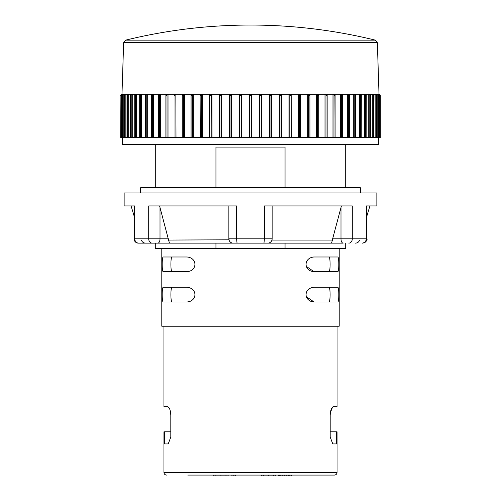 <?xml version="1.0" encoding="UTF-8"?>
<svg xmlns="http://www.w3.org/2000/svg" width="501" height="501" viewBox="0 0 501 501"><rect width="100%" height="100%" fill="white"/><g stroke="black" fill="none" stroke-linecap="round" stroke-linejoin="round"><path stroke-width="0.75" d="M147.162 94.288L145.478 95.578L145.766 94.288L141.595 94.288L140.543 94.639L139.81 95.578L139.773 94.639L140.249 94.288L136.579 94.288L135.527 94.639L134.832 95.578L134.857 94.639L135.408 94.288L121.987 94.288L121.085 94.639L121.975 94.288L120.685 95.578L121.085 94.639L121.975 94.288M380.284 95.278L379.915 94.639L380.315 95.578L380.315 137.556L158.454 137.556L158.473 95.008M166.952 94.288L160.545 94.288L158.704 95.578L158.473 94.639L158.454 137.556L151.615 137.556M159.543 94.288L153.619 94.288L152.567 94.639L151.784 95.578L151.615 94.639L151.578 137.556L145.371 137.556M145.371 94.639L145.309 137.556L139.773 137.556M139.685 95.021L139.685 137.556L120.685 137.556L120.904 94.852M373.802 137.556L374.009 95.253L372.324 94.288L360.751 94.288L361.227 94.639L361.19 95.578L360.457 94.639L359.399 94.288L355.234 94.288L355.691 94.946L355.629 137.556M370.339 137.556L370.502 95.171M366.143 137.556L366.262 95.096M361.227 137.556L361.315 95.021M349.385 137.556L349.385 94.639L349.216 95.578L348.433 94.639L347.381 94.288L342.289 94.288L342.546 137.556L342.527 95.008M340.455 137.556L340.455 94.288L334.95 94.288L335.113 137.556L335.106 94.871M332.977 137.556L332.977 94.288L327.09 94.288L327.159 137.556L327.159 94.739M122.413 137.556L122.413 144.482L378.587 144.482L378.587 137.556M345.703 187.756L345.703 144.482M215.95 187.756L215.95 147.081L285.05 147.081L285.05 187.756M360.413 192.948L360.413 187.756L140.587 187.756L140.587 192.948M376.858 192.948L124.142 192.948L124.142 205.93L134.769 205.93L134.769 238.814L148.709 238.814L148.709 205.93L236.566 205.93L236.566 238.814L264.434 238.814L264.434 205.93L352.291 205.93L352.291 238.814L366.231 238.814L366.231 205.93L376.858 205.93L376.858 192.948M272.037 239.741L271.949 240.067L332.426 240.067L331.505 243.142L138.37 243.142L215.95 243.142L215.95 248.339L285.05 248.339L285.05 243.142L343.154 243.142A4.327 2.161 90 0 1 340.993 238.814L332.633 238.814L341.413 205.93M140.537 243.142L145.528 243.142C143.474 243.029 142.096 242.002 141.388 240.067M215.95 248.339L155.297 248.339L155.297 243.142M345.703 243.142L345.703 248.339L285.05 248.339M161.792 248.339L161.792 326.226L339.208 326.226L339.208 248.339M313.801 287.286L314.064 287.28C303.412 288.019 303.418 301.258 314.064 301.997L306.318 296.686M312.549 287.442L312.943 287.367M313.112 287.342L313.501 287.305M187.092 301.99L186.936 301.997C197.582 301.258 197.588 288.019 186.936 287.28L163.251 287.28C161.848 286.848 161.848 302.429 163.251 301.997L186.936 301.997M338.513 269.826L338.451 270.221M313.801 256.994L314.064 256.988C303.412 257.727 303.418 270.966 314.064 271.705L306.318 266.394M312.549 257.151L312.943 257.076M313.112 257.057L313.501 257.013M187.092 271.705L186.936 271.705C197.582 270.966 197.588 257.727 186.936 256.988L163.251 256.988C161.848 256.556 161.848 272.137 163.251 271.705L186.936 271.705M314.064 271.705L337.749 271.705C339.152 272.137 339.152 256.556 337.749 256.988L314.064 256.988M314.064 287.28L337.749 287.28C339.152 286.848 339.152 302.429 337.749 301.997L314.064 301.997M330.19 431.812L336.609 431.812L336.609 443.93L332.783 443.93L330.19 437.004L330.19 415.367C330.491 410.2 331.537 407.319 333.328 406.712L337.048 406.712L337.048 326.226M333.328 406.712L332.677 406.956M332.576 407.044L330.391 412.555M187.756 475.086L334.449 475.086C336.027 474.929 336.891 474.065 337.048 472.487L337.048 431.812L336.609 431.812M163.952 326.226L163.952 406.712L167.672 406.712C169.463 407.319 170.509 410.2 170.81 415.367L170.81 437.004L168.217 443.93L164.391 443.93L164.391 431.812L170.81 431.812M337.048 472.487L163.952 472.487L163.952 431.812L164.391 431.812M170.791 414.477L170.716 413.431M170.659 412.918L170.503 411.878M169.902 409.567L169.77 409.223M169.72 409.098L169.532 408.666M169.269 408.14L169.025 407.745M334.449 475.086L316.707 475.086M262.186 475.086L205.066 475.086M329.57 301.114L329.683 300.669M329.714 300.512L329.79 300.074M329.927 298.89L330.053 296.736M330.059 292.697L329.934 290.492M329.852 289.691L329.808 289.34M329.558 288.119L329.226 287.436M329.038 287.298L328.944 287.28C330.491 286.848 330.491 302.429 328.938 301.997M329.038 257.007L328.944 256.988C330.491 256.556 330.491 272.137 328.938 271.705M329.57 270.822L329.683 270.377M329.714 270.221L329.79 269.788M329.934 268.48L330.053 266.444M330.059 262.405L329.934 260.201M329.852 259.399L329.808 259.048M329.558 257.827L329.226 257.145M172.062 256.988L172.062 256.988C170.509 256.556 170.509 272.137 172.062 271.705L171.949 271.68M171.43 257.871L171.336 258.253M171.286 258.472L171.21 258.911M171.129 269.156L171.21 269.776M171.448 270.878L171.605 271.291M171.949 301.971L172.062 301.997C170.509 302.429 170.509 286.848 172.062 287.28L172.062 287.28M171.43 288.163L171.336 288.545M171.286 288.764L171.21 289.202M171.129 299.448L171.21 300.068M171.448 301.17L171.605 301.583M295.934 475.086L313.244 475.086M213.72 475.086L213.72 475.95L215.881 475.95L215.881 475.086M220.928 475.086L220.928 475.95L215.881 475.95M225.976 475.086L225.976 475.95L220.928 475.95M228.143 475.086L228.143 475.95L225.976 475.95M235.357 475.086L235.357 475.95L231.03 475.95L231.03 475.086M275.744 475.086L275.744 475.95L261.315 475.95L261.315 475.086M291.607 475.086L291.607 475.95L278.625 475.95L278.625 475.086M233.19 475.086L233.19 475.95M263.482 475.086L263.482 475.95M268.53 475.086L268.53 475.95M273.577 475.086L273.577 475.95M278.988 475.086L278.988 475.95M279.351 475.086L279.351 475.95M280.792 475.086L280.792 475.95M282.232 475.086L282.232 475.95M284.756 475.086L284.756 475.95M286.203 475.086L286.203 475.95M288.363 475.086L288.363 475.95M289.803 475.086L289.803 475.95M291.25 475.086L291.25 475.95M159.587 205.93L168.574 240.035M332.426 240.067L332.633 238.814M272.124 205.93L272.137 208.886M272.137 237.399L272.106 239.334M169.495 243.142L168.574 240.067L228.976 239.804M229.051 240.067L228.863 237.399M228.863 208.886L228.876 205.93M229.345 240.799L229.74 241.432M230.222 241.964L230.642 242.315M230.817 242.434L231.368 242.741M231.437 242.772L232.095 243.004M232.658 243.11L233.19 243.142A4.327 4.327 90 0 1 228.863 238.814L228.863 207.47M268.549 243.079L267.81 243.142A4.327 4.327 -90 0 0 272.137 238.814L272.137 207.47M269.156 242.929L269.688 242.716M269.882 242.616L270.233 242.403M270.277 242.371L270.834 241.914M271.592 240.918L271.805 240.486M249.204 137.556L249.204 94.288L241.707 94.288L240.317 95.578L239.121 94.288L231.675 94.288L230.191 95.578L229.114 94.288L221.755 94.288L220.196 95.578L219.238 94.288L212.017 94.288L210.382 95.578L209.556 94.288L202.517 94.288L200.82 95.578L200.118 94.288L193.311 94.288L191.564 95.578L191 94.288L184.456 94.288L182.671 95.578L182.245 94.288L176.008 94.288L174.198 95.578L173.91 94.288L168.023 94.288L166.188 95.578L166.05 94.288L168.023 94.288L168.023 137.556M241.714 137.556L241.632 94.288M259.286 137.556L259.286 94.288L251.796 94.288L250.5 95.578L249.204 94.288L251.796 94.288L251.796 137.556M269.319 137.556L269.319 94.288L261.879 94.288L261.384 94.639L261.879 94.288L261.384 94.639L261.879 94.288L260.758 94.288M261.879 137.556L261.879 94.288L259.286 94.288L261.873 94.288M279.239 137.556L279.239 94.288L271.886 94.288L271.467 94.639L271.886 94.288L271.467 94.639L271.886 94.288L271.886 137.556M288.977 137.556L288.977 94.288L281.762 94.288L281.424 94.639L281.762 94.288L281.424 94.639L281.762 94.288L280.673 94.288M281.762 137.556L281.762 94.288L279.239 94.288L281.762 94.288M298.483 137.556L298.483 94.288L291.444 94.288L291.187 94.639L291.444 137.556M307.689 137.556L307.689 94.288L300.882 94.288L300.7 94.639L300.882 137.556M316.538 137.556L316.538 94.288L310 94.288L309.906 94.639L310 137.556M324.986 137.556L324.986 94.288L318.755 94.288L318.755 137.556M347.381 137.556L347.381 94.288L349.385 94.639L349.065 94.288L355.234 94.288L355.522 95.578L354.764 94.639L353.706 94.288L355.234 94.288M353.706 137.556L353.706 94.288L354.476 94.288M359.399 137.556L359.399 94.288L360.751 94.288L361.227 94.639L361.19 95.578M364.415 137.556L364.415 94.288L366.143 94.639L366.168 95.578L365.473 94.639L364.415 94.288L365.598 94.288M368.736 137.556L368.736 94.288L370.339 94.639L370.433 95.578L369.782 94.639L368.736 94.288L369.732 94.288M372.324 137.556L372.324 94.288L373.802 94.639L373.965 95.578M375.161 137.556L375.161 94.288L373.126 94.288M377.228 137.556L377.228 94.288L375.769 94.288M378.518 94.739L378.518 94.288L377.228 94.288L378.437 94.639L378.718 95.578L378.205 94.639L377.234 94.288M379.013 94.32L378.518 94.288L379.57 94.639L379.915 95.578L378.725 94.288M122.482 94.739L122.482 94.288L121.543 94.639L121.079 95.491L121.079 137.556M123.772 137.556L123.772 94.288L122.269 95.409L122.269 137.556M125.839 137.556L125.839 94.288L124.248 95.328L124.248 137.556M128.676 137.556L128.676 94.288L126.991 95.253L126.991 137.556M132.264 137.556L132.264 94.288L131.218 94.639L130.567 95.578L130.661 94.639L132.139 94.288M136.585 137.556L136.454 94.288M141.601 137.556L141.476 94.288M152.705 94.288L147.294 94.288L147.294 137.556M153.619 137.556L153.619 94.288L152.886 94.288M160.545 137.556L160.42 94.288M182.245 137.556L182.245 94.288L182.258 94.639L182.245 94.288L184.462 94.288L184.462 137.556M176.014 137.556L175.889 94.288M191 137.556L191 94.288L193.311 94.288L193.311 137.556M200.118 137.556L200.118 94.288L202.517 94.288L202.517 137.556M209.556 137.556L209.556 94.288L210.946 94.288M219.238 137.556L219.238 94.288L221.761 94.288L221.761 137.556M212.023 137.556L211.923 94.288M229.114 137.556L229.114 94.288L231.681 94.288L231.681 137.556M239.121 137.556L239.121 94.288L241.714 94.288L240.317 94.288M125.72 94.288L124.492 94.639L124.267 95.578M135.94 94.288L135.402 94.288M140.862 94.288L139.773 94.639L139.81 95.578M146.474 94.288L145.766 94.288M167.898 94.288L166.05 94.288L165.887 94.752L165.887 137.556L165.894 94.871M174.868 94.288L173.91 94.288M184.343 94.288L183.253 94.288M193.204 94.288L192.058 94.288M202.417 94.288L201.22 94.288M210.689 94.288L212.017 94.288M221.667 94.288L220.402 94.288M231.594 94.288L230.297 94.288M251.233 137.556L251.233 94.639L251.796 94.288L250.381 94.288M260.482 94.288L259.293 94.288L260.683 95.578L261.384 94.639L261.384 137.556M270.509 94.288L271.886 94.288L269.325 94.288L270.809 95.578L271.467 94.639L271.467 137.556M280.403 94.288L279.239 94.288L280.804 95.578L281.424 94.639L281.424 137.556M290.129 94.288L291.444 94.288L288.983 94.288L290.618 95.578L291.187 94.639L291.187 137.556M299.679 94.288L300.882 94.288L298.483 94.288L300.18 95.578L300.7 94.639L300.7 137.556M308.848 94.288L307.689 94.288L310 94.288L307.689 94.288L309.436 95.578L309.906 94.639L309.906 137.556M317.653 94.288L316.538 94.288L318.755 94.288L316.544 94.288L318.329 95.578L318.742 94.639L318.742 137.556M326.045 94.288L324.986 94.288L327.09 94.288L324.992 94.288L326.802 95.578L327.159 94.639M333.967 94.288L332.977 94.288L334.95 94.288L334.812 95.578L332.977 94.288L334.95 94.288M341.375 94.288L340.455 94.288L342.289 94.288L342.296 95.578L340.455 94.288L342.289 94.288M348.226 94.288L349.065 94.288M360.081 94.288L360.758 94.288M121.085 95.578L121.43 94.639L122.282 94.288M122.282 95.578L122.563 94.639L123.365 94.288M125.839 94.288L125.237 94.288M127.035 95.578L127.198 94.639L127.874 94.288M130.567 95.578L130.661 94.639M134.832 95.578L134.857 94.639M151.615 94.639L151.935 94.288L151.615 94.639M158.473 94.639L160.545 94.288L158.473 94.639M200.3 137.556L200.118 94.288M209.813 137.556L209.556 94.288M219.576 137.556L219.576 94.639L219.238 94.288M229.533 137.556L229.533 94.639L229.114 94.288M239.616 137.556L239.616 94.639L239.121 94.288M366.143 94.639L366.168 95.578M370.339 94.639L370.433 95.578M375.763 94.288L376.508 94.639L376.733 95.578L376.163 94.639L375.161 94.288M376.752 137.556L376.733 95.578M378.731 137.556L378.718 95.578M379.921 137.556L379.915 95.578M379.802 94.545L379.013 94.288L379.915 94.639L379.013 94.288L377.353 42.591L375.374 40.155C334.355 30.104 292.734 25.069 250.5 25.05A523.745 523.745 0 0 0 125.626 40.155L375.374 40.155A523.745 523.745 0 0 0 250.5 25.05M125.626 40.155L123.647 42.591L121.981 94.288M157.846 243.142A4.327 2.161 -90 0 0 160.007 238.814L160.007 207.47M168.367 238.814L148.709 238.814A4.327 3.488 90 0 0 152.191 243.142M138.733 243.142A4.327 3.964 -90 0 1 134.769 238.814L134.043 238.814L134.068 239.271M237.042 243.142L236.566 238.814L228.863 238.814A4.327 4.327 90 0 0 233.19 243.142M272.137 238.814L264.434 238.814L263.958 243.142M348.809 243.142A4.327 3.488 -90 0 0 352.291 238.814L340.993 238.814L340.993 207.47M362.63 243.142C366.031 241.939 367.471 240.493 366.957 238.814L366.231 238.814A4.327 3.964 90 0 1 362.267 243.142M249.767 137.556L249.767 94.639M123.647 42.591L377.353 42.591M121.085 95.359L121.085 94.639M121.543 137.556L121.543 94.639M122.795 137.556L122.795 94.639M124.837 137.556L124.837 94.639M127.649 137.556L127.649 94.639M131.218 137.556L131.218 94.639M135.527 137.556L135.527 94.639M140.543 137.556L140.543 94.639M146.236 137.556L146.236 94.639M152.567 137.556L152.567 94.639M159.512 137.556L159.512 94.639M167.008 137.556L167.008 94.639M175.024 137.556L175.024 94.639M183.504 137.556L183.504 94.639M182.258 137.556L182.258 94.639M192.403 137.556L192.403 94.639M191.094 137.556L191.094 94.639M201.653 137.556L201.653 94.639M211.209 137.556L211.209 94.639M221.004 137.556L221.004 94.639M230.98 137.556L230.98 94.639M241.075 137.556L241.075 94.639M259.925 137.556L259.925 94.639M270.02 137.556L270.02 94.639M279.996 137.556L279.996 94.639M289.791 137.556L289.791 94.639M299.347 137.556L299.347 94.639M308.597 137.556L308.597 94.639M317.496 137.556L317.496 94.639M325.976 137.556L325.976 94.639M333.992 137.556L333.992 94.639M341.488 137.556L341.488 94.639M348.433 137.556L348.433 94.639M354.764 137.556L354.764 94.639M360.457 137.556L360.457 94.639M365.473 137.556L365.473 94.639M369.782 137.556L369.782 94.639M373.351 137.556L373.351 94.639M376.163 137.556L376.163 94.639M378.205 137.556L378.205 94.639M379.457 137.556L379.457 94.639M379.915 95.353L379.915 94.639M155.297 187.756L155.297 144.482M134.08 239.39L134.581 240.9L136.303 242.622M137.399 243.035L138.37 243.142C135.746 242.885 134.299 241.444 134.043 238.814L134.043 205.93M163.952 472.487C164.096 474.052 164.961 474.917 166.551 475.086M134.043 215.774L131.068 205.93M366.957 215.774L369.932 205.93M366.419 240.9L366.957 238.814L366.957 205.93M359.612 240.067C358.904 242.002 357.526 243.029 355.472 243.142M365.868 241.689L364.866 242.522M152.661 94.288L151.935 94.288M260.432 94.288L259.299 94.288M131.268 94.288L132.264 94.288M379.025 94.288C379.213 93.969 379.645 94.401 380.315 95.578L380.309 95.434M130.498 95.171L130.498 137.556M134.738 95.096L134.738 137.556"/></g></svg>
